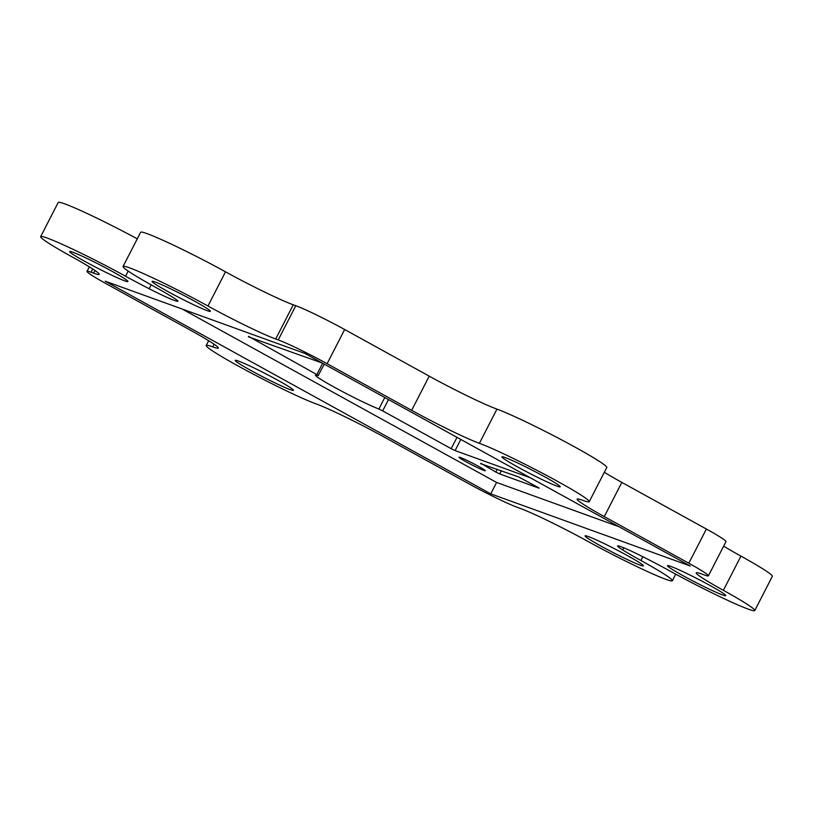 <?xml version="1.0" encoding="UTF-8"?>
<svg xmlns="http://www.w3.org/2000/svg" width="813" height="813" viewBox="0 0 813 813"><rect width="100%" height="100%" fill="white"/><g stroke="black" fill="none" stroke-linecap="round" stroke-linejoin="round"><path stroke-width="1.22" d="M623.795 547.82L622.707 549.934A32.611 2.002 27.2 0 1 617.565 545.96A32.611 2.002 27.2 0 1 620.797 546.651A32.611 2.002 27.2 0 1 646.254 558.45A56.483 3.465 -152.8 0 1 669.892 570.98A65.375 4.014 27.2 0 0 748.306 609.15A65.375 4.014 27.2 0 0 754.779 610.533L772.35 576.346A65.375 4.014 27.2 0 0 740.938 556.133A56.483 3.465 -152.8 0 1 723.651 546.143M72.896 252.254A32.774 2.012 27.2 0 1 106.137 268.107A32.774 2.012 27.2 0 1 127.946 281.522A32.774 2.012 27.2 0 1 124.694 280.831A32.774 2.012 27.2 0 1 91.452 264.977A32.774 2.012 27.2 0 1 69.654 251.563A32.774 2.012 27.2 0 1 72.896 252.254M155.324 282.06A32.774 2.012 27.2 0 1 188.565 297.914A32.774 2.012 27.2 0 1 210.364 311.328A32.774 2.012 27.2 0 1 207.122 310.637A32.774 2.012 27.2 0 1 173.88 294.784A32.774 2.012 27.2 0 1 152.072 281.369A32.774 2.012 27.2 0 1 155.324 282.06M588.307 536.55A32.774 2.012 27.2 0 1 621.549 552.403A32.774 2.012 27.2 0 1 643.357 565.818A32.774 2.012 27.2 0 1 640.105 565.126A32.774 2.012 27.2 0 1 606.864 549.273A32.774 2.012 27.2 0 1 585.065 535.858A32.774 2.012 27.2 0 1 588.307 536.55M670.735 566.366A32.774 2.012 27.2 0 1 703.977 582.22A32.774 2.012 27.2 0 1 725.775 595.624A32.774 2.012 27.2 0 1 722.533 594.933A32.774 2.012 27.2 0 1 689.292 579.08A32.774 2.012 27.2 0 1 667.483 565.665A32.774 2.012 27.2 0 1 670.735 566.366M708.397 575.828A40.762 2.5 -152.8 0 0 688.814 563.226L706.385 529.029A40.762 2.5 27.2 0 1 725.968 541.641L708.397 575.828A40.762 2.5 -152.8 0 1 704.353 574.964L701.822 574.049A56.483 3.465 -152.8 0 0 696.223 572.85A56.483 3.465 -152.8 0 0 723.367 590.319A65.375 4.014 27.2 0 1 754.779 610.533M622.707 549.934A56.483 3.465 -152.8 0 0 640.949 560.513A65.375 4.014 27.2 0 1 672.361 580.726A65.375 4.014 27.2 0 1 665.877 579.344A65.375 4.014 27.2 0 1 587.474 541.173A56.483 3.465 -152.8 0 0 519.731 508.196L517.2 507.282A40.762 2.5 -152.8 0 1 468.318 483.481L383.777 436.845A56.483 3.465 27.2 0 0 316.033 403.868A65.375 4.014 -152.8 0 1 249.723 372.242A65.375 4.014 -152.8 0 1 206.217 345.484A65.375 4.014 -152.8 0 1 212.701 346.866A56.483 3.465 27.2 0 0 218.301 348.066A56.483 3.465 27.2 0 0 191.157 330.596L106.615 283.971A40.762 2.5 -152.8 0 1 87.032 271.359A40.762 2.5 -152.8 0 1 91.076 272.223L93.607 273.138A56.483 3.465 -152.8 0 0 99.206 274.337A56.483 3.465 -152.8 0 0 72.062 256.867A65.375 4.014 27.2 0 1 40.65 236.654A65.375 4.014 27.2 0 1 125.537 276.207A56.483 3.465 -152.8 0 0 149.175 288.737L151.177 284.845M290.271 389.651A32.774 2.012 -152.8 0 0 293.513 390.352A32.774 2.012 -152.8 0 0 271.715 376.937A32.774 2.012 -152.8 0 0 238.473 361.084A32.774 2.012 -152.8 0 0 235.221 360.393A32.774 2.012 -152.8 0 0 257.03 373.797A32.774 2.012 -152.8 0 0 290.271 389.651M556.956 486.103A32.774 2.012 -152.8 0 0 560.208 486.804A32.774 2.012 -152.8 0 0 538.399 473.39A32.774 2.012 -152.8 0 0 505.158 457.536A32.774 2.012 -152.8 0 0 501.916 456.845A32.774 2.012 -152.8 0 0 523.714 470.249A32.774 2.012 -152.8 0 0 556.956 486.103M483.786 470.402A14.766 0.904 -152.8 0 0 485.249 470.717A14.766 0.904 -152.8 0 0 475.422 464.67A14.766 0.904 -152.8 0 0 460.453 457.536A14.766 0.904 -152.8 0 0 458.989 457.221A14.766 0.904 -152.8 0 0 468.806 463.258A14.766 0.904 -152.8 0 0 483.786 470.402M688.814 563.226L604.272 516.59A56.483 3.465 27.2 0 1 577.128 499.131A56.483 3.465 27.2 0 1 582.728 500.32A65.375 4.014 -152.8 0 0 589.212 501.702A65.375 4.014 -152.8 0 0 545.706 474.944A65.375 4.014 -152.8 0 0 479.396 443.319A56.483 3.465 27.2 0 1 411.652 410.341L327.111 363.706A40.762 2.5 -152.8 0 0 278.229 339.915L295.8 305.718L293.269 304.804A56.483 3.465 -152.8 0 1 225.526 271.827A65.375 4.014 27.2 0 0 140.639 232.274L123.068 266.461A65.375 4.014 27.2 0 1 207.955 306.013A56.483 3.465 -152.8 0 0 275.698 339.001L293.269 304.804M278.229 339.915L275.698 339.001M589.212 501.702L606.783 467.516A65.375 4.014 -152.8 0 0 563.277 440.758A65.375 4.014 -152.8 0 0 496.967 409.132A56.483 3.465 27.2 0 1 429.223 376.155L344.682 329.519L327.111 363.706M480.859 463.278L495.788 472.038L497.251 469.203M480.646 463.684L518.735 476.977L539.11 488.013M501.367 470.697L499.7 473.938L539.029 488.166M499.7 473.938L495.788 472.038M388.492 399.559L382.679 410.89L451.174 448.674L456.997 437.353M382.679 410.89L378.878 409.03L384.793 397.516M324.296 364.153L318.188 375.555A38.516 2.368 -152.8 0 0 315.505 375.128A38.516 2.368 -152.8 0 0 339.844 390.21A38.516 2.368 -152.8 0 0 378.878 409.03M318.411 375.586L316.846 374.58L322.67 363.248M248.554 336.379L316.846 374.58M248.341 336.795L322.314 363.055M460.808 439.447L455.087 450.585L530.31 477.79M455.087 450.585L451.174 448.674M182.203 309.042L496.601 482.455L619.079 526.753M295.8 305.718A40.762 2.5 27.2 0 1 344.682 329.519M706.385 529.029L621.843 482.404A56.483 3.465 27.2 0 1 604.333 472.282M40.65 236.654L58.221 202.467A65.375 4.014 27.2 0 1 137.275 238.839M496.601 482.455L490.737 493.857L690.237 566L304.692 353.34L105.192 281.186L490.737 493.857M149.175 288.737A32.611 2.002 27.2 0 0 177.864 301.237A32.611 2.002 27.2 0 0 172.722 297.253A56.483 3.465 -152.8 0 0 154.48 286.684A65.375 4.014 27.2 0 1 123.068 266.461M723.367 590.319L740.938 556.133M640.949 560.513L642.88 556.742M429.223 376.155L411.652 410.341M621.843 482.404L604.272 516.59M93.607 273.138L94.969 270.485M92.733 268.991L91.076 272.223M496.967 409.132L479.396 443.319M214.063 344.204L212.701 346.866M207.955 306.013L225.526 271.827M125.537 276.207L128.18 271.075M672.361 580.726L675.725 574.161M208.667 340.718L206.217 345.484M89.349 266.857L87.032 271.359"/></g></svg>
